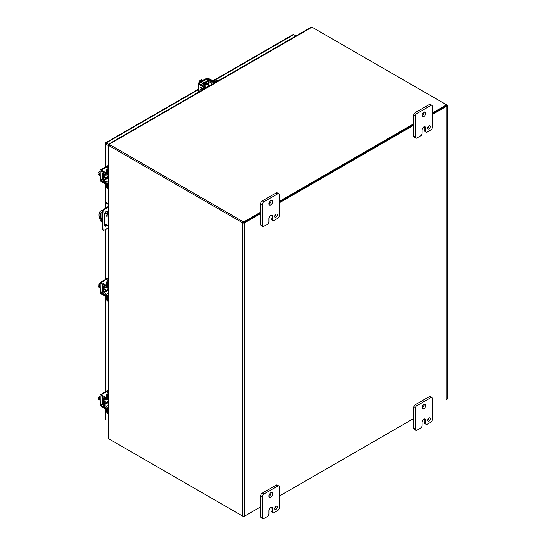 <?xml version="1.0" encoding="UTF-8"?>
<svg xmlns="http://www.w3.org/2000/svg" width="546" height="546" viewBox="0 0 546 546"><rect width="100%" height="100%" fill="white"/><g stroke="black" fill="none" stroke-linecap="round" stroke-linejoin="round"><path stroke-width="0.82" d="M106.224 215.404A0.751 0.437 60 0 1 107.289 216.018A0.751 0.437 60 0 1 106.224 215.404M102.17 222.27L101.215 221.717A9.023 5.207 60 0 1 99.051 214.947A9.023 5.207 60 0 1 100.921 210.817L101.536 210.463A9.023 5.207 60 0 1 101.822 210.319L102.539 210.729M100.921 210.817A9.023 5.207 60 0 1 101.215 210.667L101.822 210.319M101.269 212.619A2.628 1.515 -120 0 0 100.996 213.582L100.996 217.144A2.628 1.515 -120 0 0 102.17 219.82M106.845 215.158A0.751 0.437 -120 0 0 107.282 215.909M105.344 212.353L108.094 213.936M102.17 220.673A2.628 1.515 60 0 1 100.382 217.499L100.382 213.936A2.628 1.515 60 0 1 100.928 212.728A2.628 1.515 60 0 1 102.3 212.892M108.094 225.696L104.62 223.689M108.094 214.646L105.016 212.865M102.409 211.363L101.215 210.667M107.221 213.431L107.221 212.121A2.252 1.304 120 0 0 107.009 211.329M104.832 225.907A2.252 1.304 120 0 0 106.552 224.802M108.094 228.139L103.979 230.235A1.502 0.867 -60 0 1 103.324 230.255L102.723 229.914A1.502 0.867 -60 0 1 102.416 229.327L102.416 211.261A1.502 0.867 -60 0 1 103.385 209.589L108.094 206.586M107.153 225.15A2.252 1.304 -60 0 1 105.091 226.146A2.252 1.304 -60 0 1 104.62 225.116L104.62 214.312A2.252 1.304 -60 0 1 105.61 212.039A2.252 1.304 -60 0 1 107.344 211.439A2.252 1.304 -60 0 1 107.815 212.469L107.815 213.773M102.17 214.687L102.764 215.035L102.764 226.535L102.17 226.194M102.764 226.535L103.017 229.675L102.416 229.327M103.324 230.255A1.502 0.867 -60 0 1 103.017 229.675M106.224 207.664L106.825 208.006L108.094 207.268M108.094 203.603L106.17 202.491L105.569 202.832L108.094 204.293M106.825 208.006L103.979 209.937L103.385 209.589M102.416 211.261L103.017 211.609A1.502 0.867 -60 0 1 103.979 209.937M103.017 211.609L102.764 215.035M105.569 202.832L105.569 208.108M105.569 212.08L105.569 212.483M106.231 143.598L105.617 143.243M212.844 80.897L293.086 34.569A1.297 0.751 60 0 1 293.734 34.637L296.014 35.947M105.617 166.974L105.617 143.953A1.297 0.751 0 0 1 105.235 143.421A1.297 0.751 0 0 1 105.364 143.1A1.297 0.751 60 0 1 105.583 142.827A1.297 0.751 60 0 1 106.231 142.888L109.309 144.67M105.617 143.953L108.122 145.393M105.235 408.626L105.235 419.035A1.297 0.751 0 0 0 105.617 419.56L106.231 419.915A1.297 0.751 -120 0 0 106.231 419.915M243.96 222.529L260.667 212.885L243.653 222.707L243.653 221.997L260.667 212.176M279.265 202.143L413.772 124.488L279.265 202.143M432.377 113.042L446.573 104.846L446.573 105.549L432.377 113.745L446.389 105.549M260.667 213.588L244.574 222.884A1.297 0.751 180 0 1 242.738 222.884L109.48 145.946L110.094 145.598A3.01 1.734 -120 0 0 109.091 145.304L108.477 145.659A3.01 1.734 60 0 1 109.48 145.946M108.954 143.946L310.838 27.389L311.759 27.3A3.01 1.734 0 0 1 313.008 27.737L446.881 105.023A1.297 0.751 180 0 1 447.256 105.549A1.297 0.751 180 0 1 446.881 106.081L432.377 114.455M413.772 125.198L279.265 202.853M446.573 399.501L446.881 399.324A1.297 0.751 0 0 0 447.256 398.792L447.256 105.549M108.094 145.434L108.094 437.483L108.477 438.322A3.01 1.734 -120 0 0 109.48 439.189L242.738 516.127A1.297 0.751 0 0 0 244.574 516.127L260.667 506.831L243.653 516.653L110.094 439.544A3.01 1.734 180 0 1 110.087 439.544L110.094 439.544M279.265 496.096L413.772 418.441L279.265 496.096M109.064 145.318L108.128 145.393L108.477 145.659L108.477 438.322M108.477 145.338L108.128 145.393L108.477 145.659M427.757 127.73A1.877 1.085 120 0 0 428.76 125.996M427.723 128.092A1.877 1.085 120 0 0 428.112 128.952A1.877 1.085 120 0 0 429.559 128.446A1.877 1.085 120 0 0 430.385 126.556A1.877 1.085 120 0 0 429.995 125.696A1.877 1.085 120 0 0 428.542 126.201A1.877 1.085 120 0 0 427.723 128.092M422.024 115.711A2.634 1.522 120 0 0 424.14 112.367A2.634 1.522 120 0 0 424.119 112.08M422.01 115.431A2.634 1.522 120 0 0 422.556 116.639A2.634 1.522 120 0 0 424.583 115.929A2.634 1.522 120 0 0 425.73 113.281A2.634 1.522 120 0 0 425.184 112.08A2.634 1.522 120 0 0 423.157 112.783A2.634 1.522 120 0 0 422.01 115.431M422.017 133.231A2.252 1.304 -60 0 1 420.42 135.995L416.96 137.988A2.252 1.304 -60 0 1 415.834 138.104A2.252 1.304 -60 0 1 415.363 137.073L415.363 116.196A2.252 1.304 -60 0 1 416.96 113.438L430.78 105.453A2.252 1.304 -60 0 1 431.906 105.344A2.252 1.304 -60 0 1 432.377 106.374L432.377 127.245A2.252 1.304 -60 0 1 430.78 130.009L427.32 132.009A2.252 1.304 -60 0 1 426.194 132.118A2.252 1.304 -60 0 1 425.73 131.088L425.73 128.017A2.621 1.515 120 0 0 425.184 126.815A2.621 1.515 120 0 0 423.873 126.945A2.621 1.515 120 0 0 422.017 130.16L422.017 133.231M425.73 128.017L424.14 127.102A2.621 1.515 120 0 0 424.119 126.822M424.14 127.102L424.14 130.166A2.252 1.304 120 0 0 424.604 131.204L426.194 132.118M431.906 105.344L430.316 104.429A2.252 1.304 120 0 0 429.19 104.539L430.78 105.453M416.96 113.438L415.37 112.517L429.19 104.539M415.37 112.517A2.252 1.304 120 0 0 413.772 115.281L415.363 116.196M415.363 137.073L413.772 136.152L413.772 115.281M413.772 136.152A2.252 1.304 120 0 0 414.243 137.183L415.834 138.104M274.652 216.127A1.877 1.085 120 0 0 275.648 214.394M274.618 216.489A1.877 1.085 120 0 0 275.007 217.349A1.877 1.085 120 0 0 276.453 216.844A1.877 1.085 120 0 0 277.272 214.953A1.877 1.085 120 0 0 276.883 214.093A1.877 1.085 120 0 0 275.437 214.598A1.877 1.085 120 0 0 274.618 216.489M268.919 204.108A2.634 1.522 120 0 0 271.034 200.757A2.634 1.522 120 0 0 271.014 200.478M268.898 203.829A2.634 1.522 120 0 0 269.444 205.03A2.634 1.522 120 0 0 271.471 204.327A2.634 1.522 120 0 0 272.625 201.679A2.634 1.522 120 0 0 272.079 200.471A2.634 1.522 120 0 0 270.052 201.181A2.634 1.522 120 0 0 268.898 203.829M268.905 221.628A2.252 1.304 -60 0 1 267.315 224.386L263.848 226.385A2.252 1.304 -60 0 1 262.722 226.501A2.252 1.304 -60 0 1 262.257 225.464L262.257 204.593A2.252 1.304 -60 0 1 263.848 201.829L277.675 193.85A2.252 1.304 -60 0 1 278.801 193.741A2.252 1.304 -60 0 1 279.265 194.772L279.265 215.643A2.252 1.304 -60 0 1 277.675 218.407L274.215 220.4A2.252 1.304 -60 0 1 273.089 220.516A2.252 1.304 -60 0 1 272.618 219.485L272.618 216.414A2.621 1.515 120 0 0 272.079 215.213A2.621 1.515 120 0 0 270.768 215.342L270.761 215.342A2.621 1.515 120 0 0 268.905 218.557L268.905 221.628M272.618 216.414L271.028 215.493A2.621 1.515 120 0 0 271.014 215.22M271.028 215.493L271.028 218.564A2.252 1.304 120 0 0 271.498 219.594L273.089 220.516M278.801 193.741L277.211 192.82A2.252 1.304 120 0 0 276.085 192.936L277.675 193.85M263.848 201.829L262.257 200.914L276.085 192.936M262.257 200.914A2.252 1.304 120 0 0 260.667 203.678L262.257 204.593M262.257 225.464L260.667 224.549L260.667 203.678M260.667 224.549A2.252 1.304 120 0 0 261.131 225.58L262.722 226.501M427.757 419.935A1.877 1.085 120 0 0 428.76 418.202M427.723 420.297A1.877 1.085 120 0 0 428.112 421.157A1.877 1.085 120 0 0 429.559 420.652A1.877 1.085 120 0 0 430.385 418.762A1.877 1.085 120 0 0 429.995 417.902A1.877 1.085 120 0 0 428.542 418.4A1.877 1.085 120 0 0 427.723 420.297M422.024 407.917A2.634 1.522 120 0 0 424.14 404.566A2.634 1.522 120 0 0 424.119 404.286M422.01 407.63A2.634 1.522 120 0 0 422.556 408.838A2.634 1.522 120 0 0 424.583 408.135A2.634 1.522 120 0 0 425.73 405.487A2.634 1.522 120 0 0 425.184 404.279A2.634 1.522 120 0 0 423.157 404.982A2.634 1.522 120 0 0 422.01 407.63M422.017 425.43A2.252 1.304 -60 0 1 420.42 428.194L416.96 430.193A2.252 1.304 -60 0 1 415.834 430.303A2.252 1.304 -60 0 1 415.363 429.272L415.363 408.401A2.252 1.304 -60 0 1 416.96 405.637L430.78 397.659A2.252 1.304 -60 0 1 431.906 397.543A2.252 1.304 -60 0 1 432.377 398.58L432.377 419.451A2.252 1.304 -60 0 1 430.78 422.215L427.32 424.208A2.252 1.304 -60 0 1 426.194 424.317A2.252 1.304 -60 0 1 425.73 423.287L425.73 420.215A2.621 1.515 120 0 0 425.184 419.021A2.621 1.515 120 0 0 423.873 419.151A2.621 1.515 120 0 0 422.017 422.365L422.017 425.43M425.73 420.215L424.14 419.301A2.621 1.515 120 0 0 424.119 419.021M424.14 419.301L424.14 422.372A2.252 1.304 120 0 0 424.604 423.403L426.194 424.317M431.906 397.543L430.316 396.628A2.252 1.304 120 0 0 429.19 396.737L430.78 397.659M416.96 405.637L415.37 404.723L429.19 396.737M415.37 404.723A2.252 1.304 120 0 0 413.772 407.48L415.363 408.401M415.363 429.272L413.772 428.351L413.772 407.48M413.772 428.351A2.252 1.304 120 0 0 414.243 429.388L415.834 430.303M274.652 508.333A1.877 1.085 120 0 0 275.648 506.599M274.618 508.688A1.877 1.085 120 0 0 275.007 509.548A1.877 1.085 120 0 0 276.453 509.049A1.877 1.085 120 0 0 277.272 507.152A1.877 1.085 120 0 0 276.883 506.292A1.877 1.085 120 0 0 275.437 506.797A1.877 1.085 120 0 0 274.618 508.688M268.919 496.314A2.634 1.522 120 0 0 271.034 492.963A2.634 1.522 120 0 0 271.014 492.683M268.898 496.027A2.634 1.522 120 0 0 269.444 497.235A2.634 1.522 120 0 0 271.471 496.526A2.634 1.522 120 0 0 272.625 493.877A2.634 1.522 120 0 0 272.079 492.676A2.634 1.522 120 0 0 270.052 493.379A2.634 1.522 120 0 0 268.898 496.027M268.905 513.827A2.252 1.304 -60 0 1 267.315 516.591L263.848 518.591A2.252 1.304 -60 0 1 262.722 518.7A2.252 1.304 -60 0 1 262.257 517.669L262.257 496.799A2.252 1.304 -60 0 1 263.848 494.034L277.675 486.056A2.252 1.304 -60 0 1 278.801 485.94A2.252 1.304 -60 0 1 279.265 486.977L279.265 507.848A2.252 1.304 -60 0 1 277.675 510.606L274.215 512.605A2.252 1.304 -60 0 1 273.089 512.714A2.252 1.304 -60 0 1 272.618 511.684L272.618 508.613A2.621 1.515 120 0 0 272.079 507.411A2.621 1.515 120 0 0 270.768 507.541L270.761 507.548A2.621 1.515 120 0 0 268.905 510.756L268.905 513.827M272.618 508.613L271.028 507.698A2.621 1.515 120 0 0 271.014 507.418M271.028 507.698L271.028 510.763A2.252 1.304 120 0 0 271.498 511.8L273.089 512.714M278.801 485.94L277.211 485.025A2.252 1.304 120 0 0 276.085 485.135L277.675 486.056M263.848 494.034L262.257 493.113L276.085 485.135M262.257 493.113A2.252 1.304 120 0 0 260.667 495.877L262.257 496.799M262.257 517.669L260.667 516.748L260.667 495.877M260.667 516.748A2.252 1.304 120 0 0 261.131 517.779L262.722 518.7M108.094 178.419A1.467 0.846 -60 0 1 107.603 178.385A1.467 0.846 -60 0 1 107.296 177.709A1.467 0.846 -60 0 1 108.094 176.085M100.034 173.362L98.744 172.611L100.034 170.953M100.034 175.498L98.744 174.754L98.744 174.017L99.549 174.481L98.744 172.611M98.744 174.017L99.549 173.942M100.034 174.181A3.01 1.734 120 0 0 99.986 174.747A3.01 1.734 120 0 0 100.034 175.252M102.696 175.744A1.693 0.976 -60 0 1 102.457 175.669A1.693 0.976 -60 0 1 102.109 174.897A1.693 0.976 -60 0 1 102.696 173.369M106.75 184.241A1.502 0.867 0 0 1 105.358 184.009L101.249 181.641A1.72 0.996 -120 0 1 100.034 179.532L100.034 170.782A1.72 0.996 60 0 1 100.389 169.99A1.72 0.996 60 0 1 101.249 170.079L108.094 166.127M106.723 183.313A1.502 0.867 180 0 1 105.358 183.081L101.249 180.706L100.839 180.003L100.962 170.98L105.358 173.382A1.502 0.867 0 0 0 106.75 173.614M106.75 172.679A1.502 0.867 180 0 1 105.358 172.447L101.249 170.079M106.613 177.812A2.348 1.351 -60 0 1 106.436 177.928A2.348 1.351 -60 0 1 105.262 178.044A2.348 1.351 -60 0 1 105.76 174.652M105.262 178.044L104.457 177.58A2.348 1.351 -60 0 1 104.941 174.201M108.094 183.647L107.555 183.961L107.555 187.619A3.01 1.734 120 0 0 108.094 188.936L107.371 188.527A3.01 1.734 120 0 1 106.75 187.148L106.75 183.49L103.89 181.32A1.72 0.996 -120 0 1 102.696 179.225L102.696 173.389A1.72 0.996 -120 0 1 103.051 172.604A1.72 0.996 -120 0 1 103.89 172.679L104.013 172.604M107.555 183.961A1.72 0.996 -120 0 0 106.361 181.866L103.501 179.689L103.617 173.594L106.361 174.993A1.72 0.996 -120 0 0 107.2 175.061A1.72 0.996 -120 0 0 107.555 174.276L107.555 170.618A3.01 1.734 -60 0 1 108.094 168.673M108.094 167.09A3.01 1.734 120 0 0 106.75 170.154L106.627 174.072L103.89 172.679M108.033 174.584A2.348 1.351 -60 0 1 108.081 175.273M108.094 290.759A1.467 0.846 -60 0 1 107.603 290.725A1.467 0.846 -60 0 1 107.296 290.056A1.467 0.846 -60 0 1 108.094 288.425M100.034 285.701L98.744 284.957L100.034 283.292M100.034 287.844L98.744 287.094L98.744 286.363L99.549 286.827L98.744 284.957M98.744 286.363L99.549 286.288M100.034 286.52A3.01 1.734 120 0 0 99.986 287.087A3.01 1.734 120 0 0 100.034 287.592M102.696 288.083A1.693 0.976 -60 0 1 102.457 288.008A1.693 0.976 -60 0 1 102.109 287.237A1.693 0.976 -60 0 1 102.696 285.708M106.75 296.587A1.502 0.867 0 0 1 105.358 296.355L101.249 293.987A1.72 0.996 -120 0 1 100.034 291.878L100.034 283.121A1.72 0.996 60 0 1 100.389 282.337A1.72 0.996 60 0 1 101.249 282.418L108.094 278.467M106.723 295.659A1.502 0.867 180 0 1 105.358 295.42L101.249 293.052L100.839 292.342L100.962 283.326L105.358 285.722A1.502 0.867 0 0 0 106.75 285.954M106.75 285.019A1.502 0.867 180 0 1 105.358 284.787L101.249 282.418M106.613 290.158A2.348 1.351 -60 0 1 106.436 290.274A2.348 1.351 -60 0 1 105.262 290.39A2.348 1.351 -60 0 1 105.76 286.998M105.262 290.39L104.457 289.919A2.348 1.351 -60 0 1 104.941 286.541M108.094 295.993L107.555 296.301L107.555 299.959A3.01 1.734 120 0 0 108.094 301.283L107.371 300.866A3.01 1.734 120 0 1 106.75 299.495L106.75 295.836L103.89 293.659A1.72 0.996 -120 0 1 102.696 291.571L102.696 285.735A1.72 0.996 -120 0 1 103.051 284.944A1.72 0.996 -120 0 1 103.89 285.019L104.013 284.951M107.555 296.301A1.72 0.996 -120 0 0 106.361 294.205L103.501 292.035L103.617 285.933L106.361 287.332A1.72 0.996 -120 0 0 107.2 287.408A1.72 0.996 -120 0 0 107.555 286.616L107.555 282.964A3.01 1.734 -60 0 1 108.094 281.019M108.094 279.436A3.01 1.734 120 0 0 106.75 282.494L106.627 286.418L103.89 285.019M108.033 286.923A2.348 1.351 -60 0 1 108.081 287.612M106.613 402.498A2.348 1.351 -60 0 1 106.436 402.614A2.348 1.351 -60 0 1 105.262 402.73A2.348 1.351 -60 0 1 105.76 399.338M105.262 402.73L104.457 402.265A2.348 1.351 -60 0 1 104.941 398.887M108.094 408.333L107.555 408.647L107.555 412.305A3.01 1.734 120 0 0 108.094 413.622L107.371 413.213A3.01 1.734 120 0 1 106.75 411.834L106.75 408.176L103.89 406.006A1.72 0.996 -120 0 1 102.696 403.91L102.696 398.075A1.72 0.996 -120 0 1 103.051 397.29A1.72 0.996 -120 0 1 103.89 397.365L104.013 397.29M107.555 408.647A1.72 0.996 -120 0 0 106.361 406.552L103.501 404.374L103.617 398.28L106.361 399.672A1.72 0.996 -120 0 0 107.2 399.747A1.72 0.996 -120 0 0 107.555 398.962L107.555 395.304A3.01 1.734 -60 0 1 108.094 393.359M108.094 391.775A3.01 1.734 120 0 0 106.75 394.84L106.627 398.757L103.89 397.365M108.033 399.269A2.348 1.351 -60 0 1 108.081 399.959M204.866 85.879A2.348 1.351 -60 0 1 207.555 83.75A2.348 1.351 -60 0 1 208.04 84.821A2.348 1.351 -60 0 1 208.026 85.039M204.061 85.394A2.348 1.351 -60 0 1 206.743 83.285L207.555 83.75M205.439 88.24L205.439 87.619L202.273 89.448A3.01 1.734 120 0 0 200.853 90.889M218.407 80.753L217.683 80.337A3.01 1.734 120 0 0 216.182 80.487L213.015 82.316L209.698 80.924A1.72 0.996 0 0 0 207.289 80.931L202.238 83.852A1.72 0.996 0 0 0 201.733 84.555A1.72 0.996 0 0 0 202.218 85.244L204.798 86.923L201.46 88.984A3.01 1.734 120 0 0 199.481 91.68M205.439 87.619A1.72 0.996 0 0 0 205.938 86.923A1.72 0.996 0 0 0 205.46 86.227L203.037 84.787L203.044 84.316L208.101 81.402L211.411 82.794A1.72 0.996 0 0 0 213.82 82.78L216.987 80.951A3.01 1.734 -60 0 1 218.407 80.76M206.559 87.578A2.348 1.351 -60 0 1 205.938 87.879M207.268 87.183A1.467 0.846 -60 0 1 208.279 85.681A1.467 0.846 -60 0 1 209.016 85.606A1.467 0.846 -60 0 1 209.289 86.015M202.737 80.494L201.44 79.75L200.805 80.119L201.61 80.583L201.037 80.917L200.225 80.453L199.59 80.815L200.88 81.566M198.792 82.767L199.59 80.815M201.146 80.856L200.805 80.119M202.518 80.617A3.01 1.734 120 0 0 202.054 80.828A3.01 1.734 120 0 0 201.59 81.156M202.218 83.866A1.693 0.976 -60 0 1 203.249 82.589A1.693 0.976 -60 0 1 204.088 82.507A1.693 0.976 -60 0 1 204.272 82.678M198.648 92.165L198.648 84.261A1.72 0.996 0 0 1 198.143 83.558A1.72 0.996 0 0 1 198.648 82.856L206.231 78.474A1.72 0.996 180 0 1 208.661 78.474L212.769 80.849A1.502 0.867 -120 0 1 213.663 81.941M204.457 87.258A1.502 0.867 -120 0 0 203.556 86.166L199.454 83.791L199.454 83.32L207.036 78.945L207.855 78.945L211.957 81.313A1.502 0.867 60 0 1 212.844 82.378M198.648 84.261L202.75 86.63A1.502 0.867 60 0 1 203.651 87.722M201.583 88.916L200.621 87.333L202.47 88.404M201.59 88.909L200.635 87.34M201.727 88.827L201.051 87.872L202.006 88.67M201.044 87.879L202 88.432M108.094 403.098A1.467 0.846 -60 0 1 107.603 403.071A1.467 0.846 -60 0 1 107.296 402.395A1.467 0.846 -60 0 1 108.094 400.771M100.034 398.048L98.744 397.297L100.034 395.638M100.034 400.184L98.744 399.44L98.744 398.703L99.549 399.167L98.744 397.297M98.744 398.703L99.549 398.628M100.034 398.867A3.01 1.734 120 0 0 99.986 399.433A3.01 1.734 120 0 0 100.034 399.938M102.696 400.43A1.693 0.976 -60 0 1 102.457 400.355A1.693 0.976 -60 0 1 102.109 399.576A1.693 0.976 -60 0 1 102.696 398.054M106.75 408.927A1.502 0.867 0 0 1 105.358 408.695L101.249 406.326A1.72 0.996 -120 0 1 100.034 404.217L100.034 395.468A1.72 0.996 60 0 1 100.389 394.676A1.72 0.996 60 0 1 101.249 394.765L108.094 390.813M106.723 407.998A1.502 0.867 180 0 1 105.358 407.766L101.249 405.391L100.839 404.688L100.962 395.666L105.358 398.068A1.502 0.867 0 0 0 106.75 398.3M106.75 397.365A1.502 0.867 180 0 1 105.358 397.133L101.249 394.765M109.064 144.321L108.934 143.994L109.343 144.164A3.01 1.734 0 0 0 110.094 144.888L243.653 221.997M279.265 201.44L413.772 123.778M109.139 144.267L109.343 144.867A3.01 1.734 0 0 0 110.094 145.598L110.094 144.888M100.382 213.936L100.996 213.582M100.996 217.144L100.382 217.499M107.815 212.469L107.221 212.121M293.734 34.637L213.158 81.156M198.143 89.824L106.231 142.888M105.617 419.56L105.617 408.817M105.617 391.659L105.617 296.478M105.617 279.313L105.617 229.45M105.617 225.696L105.617 224.263M105.617 202.805L105.617 184.132M242.738 516.127L242.738 222.884M244.574 516.127L244.574 222.884M446.881 106.081L446.881 399.324M424.14 130.166L425.73 131.088M271.028 218.564L272.618 219.485M424.14 422.372L425.73 423.287M271.028 510.763L272.618 511.684M105.358 173.382L105.358 172.447M105.358 184.009L105.358 183.081M101.249 171.007L100.839 171.246M102.696 178.931L100.839 180.003M102.784 179.825L101.249 180.706M107.555 187.619L106.75 187.148M107.555 170.618L106.75 170.154M108.094 180.863L106.361 181.866M108.094 173.962L107.555 174.276M103.911 173.621L103.501 173.86M103.501 179.689L106.688 177.853M107.494 178.324L103.904 180.392M106.75 173.819L106.347 174.051M105.358 285.722L105.358 284.787M105.358 296.355L105.358 295.42M101.249 283.354L100.839 283.586M102.696 291.277L100.839 292.342M102.784 292.165L101.249 293.052M107.555 299.959L106.75 299.495M107.555 282.964L106.75 282.494M108.094 293.209L106.361 294.205M108.094 286.309L107.555 286.616M103.911 285.967L103.501 286.2M103.501 292.035L106.688 290.199M107.494 290.663L103.904 292.738M106.75 286.159L106.347 286.391M107.555 412.305L106.75 411.834M107.555 395.304L106.75 394.84M108.094 405.548L106.361 406.552M108.094 398.648L107.555 398.962M103.911 398.307L103.501 398.546M103.501 404.374L106.688 402.538M107.494 403.009L103.904 405.077M106.75 398.505L106.347 398.737M202.273 89.448L201.46 88.984M216.987 80.951L216.182 80.487M211.411 82.794L211.411 84.794M213.82 83.401L213.82 82.78M208.906 81.395L208.906 85.545M208.101 85.08L208.101 81.402M203.044 84.316L203.044 84.787M204.634 87.148L204.634 86.691M211.957 81.313L212.769 80.849M202.75 86.63L203.556 86.166M207.855 78.945L207.855 80.719M207.036 81.081L207.036 78.945M199.454 83.791L199.454 83.32M105.358 398.068L105.358 397.133M105.358 408.695L105.358 407.766M101.249 395.693L100.839 395.932M102.696 403.617L100.839 404.688M102.784 404.511L101.249 405.391M311.759 27.3L109.343 144.164M198.143 89.387L105.583 142.827M105.235 143.421L105.235 167.192M105.235 183.941L105.235 208.333M105.235 224.044L105.235 225.86M105.235 229.634L105.235 279.538M105.235 296.287L105.235 391.878M107.46 174.911L108.094 175.28M102.15 175.232L102.696 175.546M104.784 176.754L107.603 178.385M108.094 165.54L100.389 169.99M108.094 174.549L107.2 175.061M103.528 172.324L103.051 172.604M107.46 287.257L108.094 287.619M102.15 287.578L102.696 287.892M104.784 289.1L107.603 290.725M108.094 277.887L100.389 282.337M108.094 286.889L107.2 287.408M103.528 284.671L103.051 284.944M108.094 399.235L107.2 399.747M103.528 397.01L103.051 397.29M205.938 87.954L205.938 86.923M201.733 85.108L201.733 84.555M203.562 82.46L204.108 82.774M206.197 83.982L209.016 85.606M205.938 87.224L206.572 87.585M198.143 83.558L198.143 92.451M107.46 399.597L108.094 399.965M102.15 399.918L102.696 400.232M104.784 401.44L107.603 403.071M108.094 390.226L100.389 394.676M109.336 144.84L109.132 144.26"/></g></svg>
